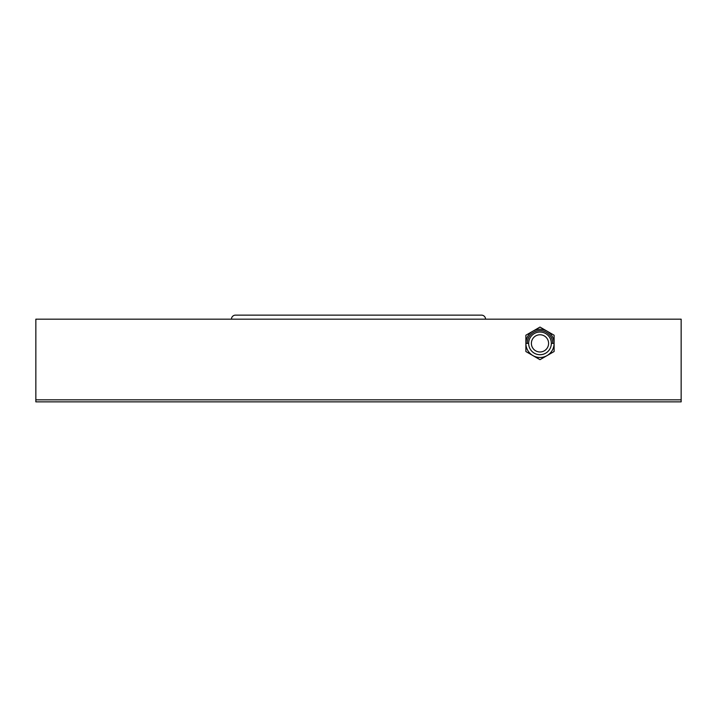 <?xml version="1.0" encoding="UTF-8"?>
<svg xmlns="http://www.w3.org/2000/svg" width="717" height="717" viewBox="0 0 717 717"><rect width="100%" height="100%" fill="white"/><g stroke="black" fill="none" stroke-linecap="round" stroke-linejoin="round"><path stroke-width="1.08" d="M681.15 399.835L35.85 399.835L35.85 319.173L681.15 319.173L681.15 399.835L35.85 399.835L35.85 401.861L681.15 401.861L681.15 399.835M231.457 319.173A4.033 4.033 0 0 1 235.49 315.139L481.51 315.139A4.033 4.033 0 0 1 485.543 319.173M539.991 354.718A11.347 11.347 0 0 0 551.337 343.371A11.347 11.347 0 0 0 539.991 332.034A11.347 11.347 0 0 0 528.644 343.371A11.347 11.347 0 0 0 539.991 354.718M539.991 351.984A8.604 8.604 0 0 0 548.595 343.371A8.604 8.604 0 0 0 539.991 334.767A8.604 8.604 0 0 0 531.387 343.371A8.604 8.604 0 0 0 539.991 351.984M551.337 343.371L554.107 343.371A14.116 14.116 0 0 0 532.928 331.155L525.875 335.224L525.875 343.371L528.644 343.371M552.744 343.371A12.754 12.754 0 0 0 539.991 330.618A12.754 12.754 0 0 0 527.237 343.371M539.991 359.674L554.107 351.527L554.107 335.224L539.991 327.077L532.928 331.155A14.116 14.116 0 0 0 525.875 343.371L525.875 351.527L539.991 359.674M525.875 343.371A14.116 14.116 0 0 0 539.991 357.487A14.116 14.116 0 0 0 554.107 343.371A14.116 14.116 0 0 1 539.991 357.487A14.116 14.116 0 0 1 525.875 343.371"/></g></svg>
